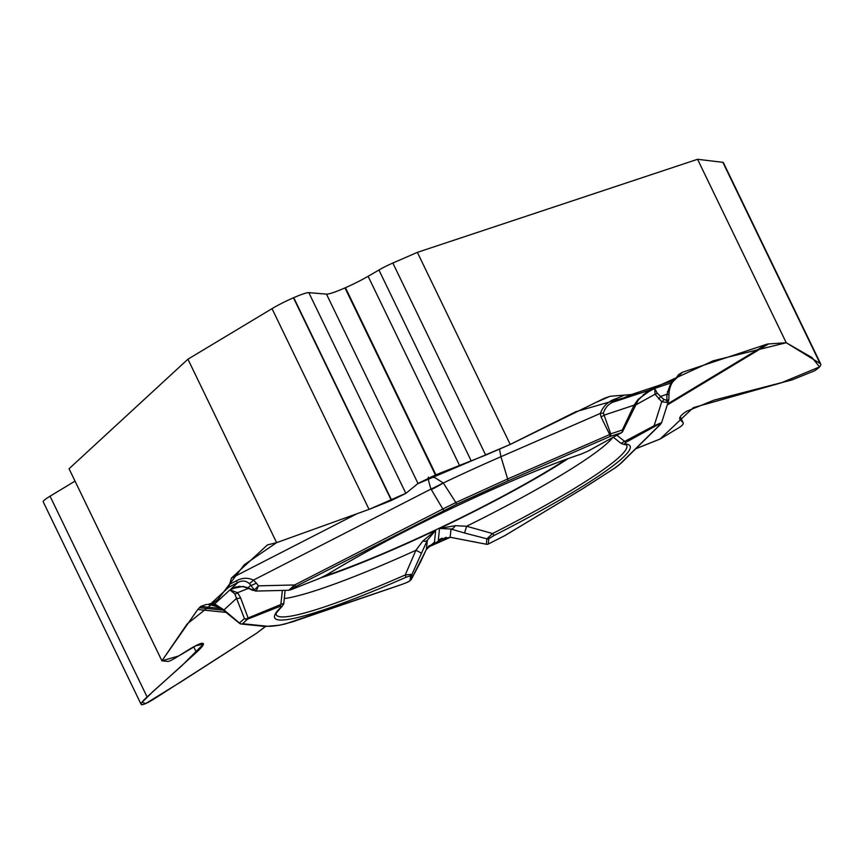 <?xml version="1.0" encoding="UTF-8"?>
<svg xmlns="http://www.w3.org/2000/svg" width="864" height="864" viewBox="0 0 864 864"><rect width="100%" height="100%" fill="white"/><g stroke="black" fill="none" stroke-linecap="round" stroke-linejoin="round"><path stroke-width="1.3" d="M226.12 612.392L197.759 609.498L161.914 660.83L69.055 468.752L187.931 359.197L276.62 542.646L267.991 544.774A18.252 6.178 66.5 0 0 267.646 544.882A18.252 6.178 66.5 0 0 267.041 545.292L231.412 578.124L356.94 513.756M197.759 609.498L200.696 606.431L206.647 604.346M231.412 578.124L228.766 587.196L211.021 603.558L207.63 604.508M667.559 403.963L766.476 344.336L682.506 372.233L678.478 374.684L675.14 379.49L673.25 380.635L631.433 394.524L610.092 396.284L604.238 398.358L510.224 444.442L417.366 252.364L697.561 159.289L786.24 342.738L768.55 343.937L667.224 405.011M766.476 344.336A18.252 11.686 -121.1 0 1 768.55 343.937M635.71 448.805L660.085 439.042L678.78 427.766C682.16 425.693 683.629 424.062 683.176 422.863L679.849 419.191C679.104 417.269 681.383 414.634 686.675 411.286L713.804 400.194L791.824 379.976L814.363 370.883C819.202 367.902 821.308 365.558 820.66 363.852L786.24 342.738M428.425 546.318L446.202 537.289M161.914 660.83L167.735 661.424C169.052 661.457 171.925 660.107 176.364 657.374L188.082 650.095C195.286 645.656 200.059 643.378 202.414 643.259L203.407 643.648C203.796 644.868 201.452 647.784 196.409 652.385L147.096 696.946C142.798 700.866 140.81 703.35 141.134 704.387L141.782 704.711C143.921 704.711 148.597 702.421 155.833 697.842L256.846 633.053L265.54 626.497M820.552 363.625L723.352 162.583A24.527 2.689 154.2 0 0 722.844 162.324L697.561 159.289M75.028 481.108L50.058 496.206A24.527 2.689 154.2 0 0 43.2 501.79L141.005 704.128M417.366 252.364L392.839 263.034A17.118 1.879 154.2 0 0 378.929 270.011L368.107 276.296A28.804 3.164 -25.8 0 1 345.449 287.701L344.984 287.906A28.804 3.164 -25.8 0 1 326.495 294.138L308.815 292.637A24.527 2.689 154.2 0 0 293.738 297.659L293.447 297.788A24.527 2.689 154.2 0 0 272.02 308.653L187.931 359.197M510.224 444.442L485.698 455.112L435.413 474.984L418.014 483.462L405.864 493.376L391.414 500.44L369.058 509.393L276.62 542.646M324.4 576.158A175.716 19.278 154.2 0 0 324.454 576.137A175.716 19.278 154.2 0 0 566.104 459.378M624.413 395.107L616.637 398.498C608.699 400.853 603.245 405.842 600.264 413.467L603.364 413.046L610.697 433.858L609.725 434.549L601.139 417.139L600.264 413.467L500.936 456.71L499.511 449.107M675.162 379.469L673.121 381.467A8.554 8.089 -134.6 0 1 670.82 383.033L666.954 394.265L666.781 400.432L668.822 399.557M616.637 398.498A8.554 2.894 66.5 0 1 616.032 401.231L631.433 394.524M455.296 525.69A8.554 4.028 108.4 0 1 451.019 529.038L439.549 528.433L455.296 525.69L466.614 526.252L464.53 533.012L486.896 538.812A2.851 2.83 6.1 0 0 488.84 538.628L494.089 535.475A197.37 21.654 154.2 0 0 624.499 443.912L626.216 442.163L655.204 426.179C659.437 423.922 660.895 423.554 659.567 425.077A2.851 2.7 45.4 0 0 660.334 424.548L620.968 463.331L615.697 467.521A2.851 2.344 55.1 0 1 615.298 467.737L582.66 488.711L504.824 535.626L488.268 544.039A2.851 2.83 6.1 0 1 486.324 544.223L486.896 538.812L492.588 533.542L466.614 526.252A189.864 20.833 154.2 0 0 612.684 437.562M568.069 458.676A178.567 19.591 -25.8 0 1 439.549 528.433L438.307 540.184L442.249 538.207M646.045 392.558L651.942 389.308L646.186 392.461M291.87 589.334L320.35 578.059L327.175 574.549A197.37 21.654 -25.8 0 1 581.364 454.01L588.125 451.073L621.378 432.745L609.746 436.601L507.665 481.043L456.505 504.306L295.942 586.386C289.602 589.691 288.241 590.674 291.87 589.334A2.851 1.577 68.4 0 1 291.686 589.432L288.889 590.252M668.65 400.507L666.49 402.451L661.759 401.706L655.063 394.243L654.653 388.4L643.237 394.697M603.364 413.046C605.588 406.588 609.811 402.656 616.032 401.231L651.942 389.308L638.118 399.319L634.079 405.184A2.851 1.48 25.3 0 1 634.468 406.588M658.465 398.736A2.851 1.814 -48 0 0 660.506 396.403L657.137 393.001L654.653 388.4L670.82 383.033L673.25 380.635M673.175 381.413C671.501 383.162 670.162 386.467 669.168 391.327A8.554 0.907 -175.1 0 1 667.375 391.727M669.168 391.327L668.952 395.086A8.554 1.177 -178.3 0 0 666.954 394.265L660.506 396.403L663.8 399.373A2.851 1.814 -48 0 1 661.759 401.706L654.113 425.768L661.608 422.669L668.628 400.594M621.184 443.254L654.113 425.768A2.851 1.242 -118.9 0 0 655.204 426.179M581.364 454.01A2.851 2.16 71.5 0 1 581.029 454.162L588.276 451.019A2.851 1.242 -118.9 0 1 588.125 451.073M624.499 443.912A2.851 2.776 92.1 0 1 623.16 444.204L626.346 444.863A194.616 21.352 -25.8 0 1 492.588 533.542L494.089 535.475M666.49 402.451A2.851 2.171 -106.7 0 0 666.781 400.432L663.8 399.373M635.137 405.238L655.063 394.243A2.851 2.095 -22.6 0 0 657.137 393.001M431.125 476.863L435.121 477.77L443.308 482.987L455.868 502.535L507.643 478.991L609.725 434.549A2.851 0.961 -113.5 0 1 609.746 436.601A2.851 2.171 -108.4 0 0 610.697 433.858L622.328 430.002A2.851 1.48 25.3 0 1 622.793 431.071M638.118 399.319A2.851 0.896 34.6 0 1 638.258 400.043L646.261 392.44M219.499 607.435L210.557 604.811M420.563 561.902L426.362 549.428L434.441 542.149L435.704 530.258L422.755 541.112L415.886 550.314L405.238 574.96A194.616 21.352 -25.8 0 1 276.07 614.196C274.741 614.844 276.858 612.101 282.442 605.988A2.851 2.668 -133 0 1 281.729 606.463A197.37 21.654 154.2 0 0 405.497 577.487L410.605 575.726L410.108 580.435C409.493 581.342 406.674 582.692 401.663 584.485A2.851 2.106 71.1 0 1 401.35 584.626L292.572 621.821A2.851 2.106 71.1 0 1 292.226 621.896M281.729 606.463L280.217 606.247L247.536 619.175L242.611 623.711A2.851 2.668 -132.7 0 1 239.479 623.041L223.96 609.941L214.682 603.925L229.921 589.885L237.557 592.693L240.484 597.586L248.098 617.976A2.851 1.577 68.4 0 1 247.536 619.175A2.851 2.668 47.3 0 1 244.415 618.494A2.851 2.095 -20.5 0 0 248.098 617.976L283.198 603.526M239.479 623.041L244.415 618.494L234.792 593.849L229.921 589.885L238.518 586.483M442.033 538.294L438.307 540.184L450.144 537.246L486.324 544.223M321.246 577.714A178.567 19.591 -25.8 0 0 435.704 530.258L427.334 540.27L411.966 574.344L411.372 579.301L420.584 561.859M284.202 598.579A189.864 20.833 154.2 0 0 415.886 550.314A8.554 0.54 24.4 0 1 421.502 553.414M405.497 577.487A2.851 0.886 -113.7 0 0 405.238 574.96L411.966 574.344A2.851 2.83 6.1 0 1 410.605 575.726M422.755 541.112A8.554 3.262 23.3 0 0 427.334 540.27L426.362 549.428A2.851 1.415 25.6 0 1 426.341 549.493L411.469 579.064A2.851 2.83 6.1 0 1 410.108 580.435M450.738 537.332A2.851 1.814 -81.6 0 1 450.446 537.332A2.851 1.814 -81.6 0 1 450.144 537.246L451.019 529.038L464.53 533.012M239.576 623.387L221.443 608.71L214.618 605.405L210.114 604.778A8.554 8.37 -84.2 0 0 214.682 603.925L211.021 603.558M221.368 608.591L222.113 608.526L221.368 608.591M240.484 597.586A2.851 2.095 -20.5 0 1 236.801 598.104L223.96 609.941L224.467 610.988M507.665 481.043A2.851 0.961 -113.5 0 0 507.643 478.991L500.936 456.71A224.629 24.646 154.2 0 0 443.308 482.987A57.046 19.483 149.3 0 1 431.309 489.586L431.006 489.056C428.836 482.458 427.982 478.462 428.436 477.09M229.608 584.302L236.034 581.008C241.855 577.714 247.655 577.411 253.433 580.111A8.554 2.106 128.1 0 1 249.221 583.47C245.808 580.608 242.05 580.284 237.924 582.509L228.766 587.196M236.034 581.008A8.554 1.782 62.9 0 0 237.924 582.509L231.066 588.827L242.86 586.418L248.022 587.768L250.754 585.252L249.221 583.47M240.062 586.235L231.066 588.827L235.926 586.904M255.485 591.084L288.727 590.274L294.667 584.971L442.822 509.004L455.868 502.535L456.505 504.306M251.867 589.55L248.022 587.768A2.851 1.922 -65.1 0 0 248.713 588.47L252.558 590.263A2.851 1.922 -65.1 0 1 251.867 589.55L254.362 589.939L258.476 585.846L256.295 590.825A2.851 2.668 -129.5 0 1 254.362 589.939L250.754 585.252A8.554 2.7 142.4 0 0 256.284 583.006L253.433 580.111L431.006 489.056A57.046 19.883 -28.6 0 0 443.178 482.879M256.295 590.825L252.558 590.263M295.942 586.386A2.851 0.594 -117.1 0 1 294.667 584.971L258.476 585.846L256.284 583.006M327.175 574.549A2.851 1.89 58.6 0 0 327.434 574.43C393.887 533.401 516.802 475.114 581.029 454.162M248.713 588.47L243.259 586.688A2.851 1.231 -78.4 0 1 242.86 586.418M234.792 593.849A2.851 2.236 -43.3 0 0 237.557 592.693L248.476 588.373M621.378 432.745A2.851 2.171 -108.4 0 0 622.328 430.002L634.079 405.184L603.806 415.238L601.139 417.139M417.582 483.818L510.224 444.442L575.813 411.718L647.017 391.144L713.362 360.752L786.24 342.738L811.987 357.566L819.547 366.908L781.207 382.849L693.317 407.657L660.085 439.042L635.861 448.664M450.306 537.311L427.572 547.398M265.356 626.476L256.846 633.053L181.548 681.491L145.714 703.555L142.031 702.324L153.468 691.07L181.937 665.636L203.418 644.08L195.869 645.797L178.686 655.97L161.914 660.83L187.121 623.992L218.074 599.292L244.22 564.797L276.62 542.646L368.053 509.76M272.02 308.653L369.058 509.393L405.832 493.312M406.404 492.934L411.631 488.668M682.97 422.582L680.195 416.837M680.195 419.677L679.687 418.64M819.882 363.064L722.844 162.324M196.409 652.385L193.698 646.79M147.096 696.946L50.058 496.206M485.698 455.112L392.839 263.034M471.236 460.955L378.929 270.011M459.464 465.286L368.107 276.296M435.888 474.779L345.449 287.701M435.413 474.984L344.984 287.906M418.014 483.462L326.495 294.138M391.694 500.31L293.738 297.659M391.414 500.44L293.447 297.788M405.864 493.376L308.815 292.637M682.506 372.233L675.238 379.393M610.092 396.284L594.994 402.851M659.567 425.077L620.201 463.849L615.298 467.737M488.84 538.628L488.268 544.039M616.864 435.251L625.126 441.752A2.851 1.242 -118.9 0 0 626.216 442.163M588.395 450.932A2.851 1.242 -118.9 0 1 588.276 451.019L621.518 432.68M582.66 488.711A2.851 1.825 58.9 0 0 582.898 488.603L505.062 535.518A2.851 1.825 58.9 0 0 505.267 535.356M486.205 544.212A2.851 2.851 0 0 0 488.322 544.028L504.824 535.626A2.851 1.825 58.9 0 0 505.062 535.518A2.851 2.851 0 0 1 504.878 535.615L504.911 535.594M620.201 463.849A2.851 2.7 45.4 0 0 620.978 463.32M221.195 608.526L200.696 606.431M199.292 607.716L223.376 610.178M401.663 584.485L285.368 623.905C277.009 625.828 270.832 626.584 266.846 626.195L242.611 623.711A2.851 2.786 -84.2 0 1 239.663 623.419M280.217 606.247A2.851 1.577 -111.6 0 0 280.768 605.048L282.366 590.425M266.846 626.195A2.851 2.786 95.8 0 1 265.324 626.476L241.078 624.002A2.851 2.851 0 0 1 239.555 623.365M285.368 623.905A2.851 2.549 77 0 1 284.764 624.132M292.885 621.68A2.851 2.106 71.1 0 1 292.561 621.821L279.925 625.169L265.324 626.476M606.809 397.375L601.15 399.838M268.531 544.633L267.041 545.292M444.096 510.419A2.851 0.594 -117.1 0 1 442.822 509.004L431.309 489.586M680.238 416.783L683.143 422.788M439.96 539.266L441.331 538.564M649.112 390.712L646.088 392.386M668.833 399.416L668.952 395.086M613.321 437.206L621.432 443.718M582.898 488.603L615.697 467.521M660.334 424.548L661.597 422.669M621.14 443.47L623.16 444.204M621.184 432.842A2.851 2.851 0 0 0 622.966 430.542M622.717 431.406L638.258 400.043M285.109 590.36L283.705 604.195M401.35 584.626C410.659 581.148 409.234 581.278 411.361 579.312M283.759 603.58L282.442 605.988M486.475 544.277L450.436 537.322M210.114 604.778L208.051 604.573M327.434 574.43L320.166 578.167L291.686 589.432M235.829 586.958L243.259 586.688"/></g></svg>
